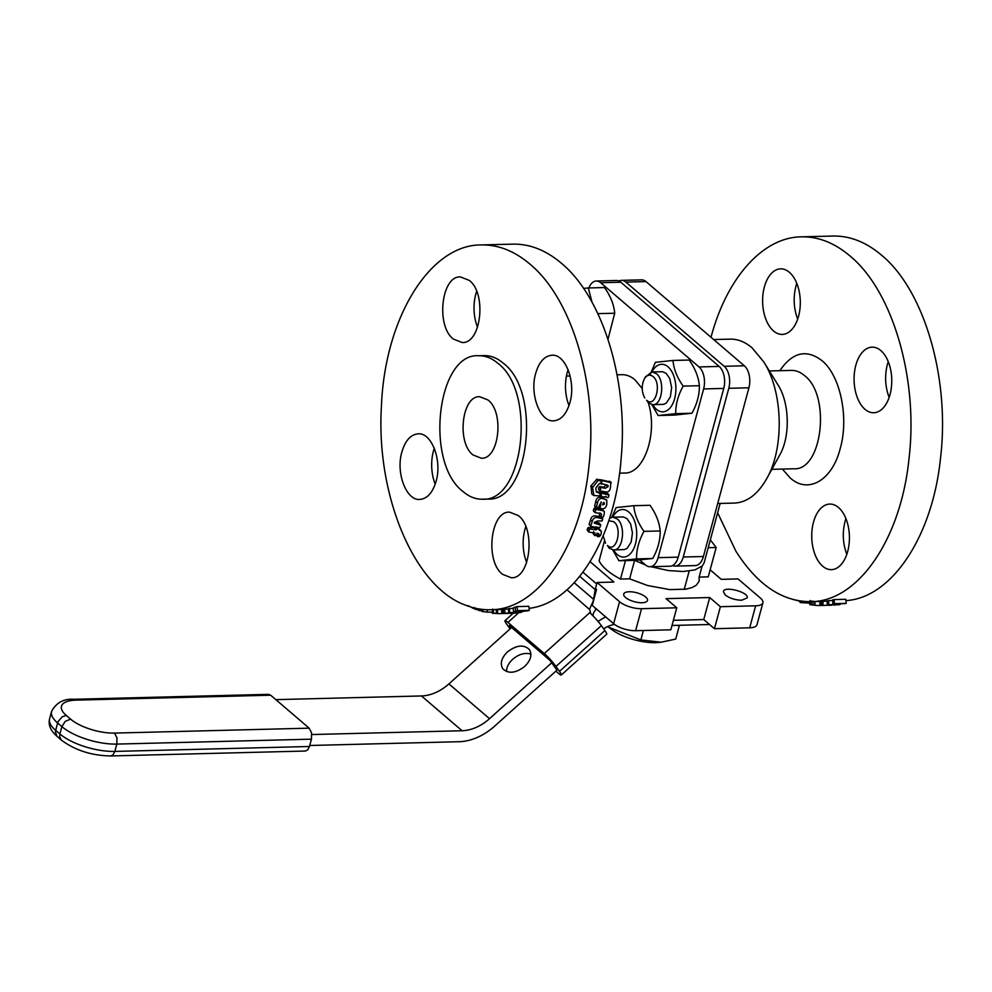 <?xml version="1.0" encoding="UTF-8"?>
<svg xmlns="http://www.w3.org/2000/svg" width="992" height="992" viewBox="0 0 992 992"><rect width="100%" height="100%" fill="white"/><g stroke="black" fill="none" stroke-linecap="round" stroke-linejoin="round"><path stroke-width="1.49" d="M603.917 502.361L604.376 504.072L602.69 504.94A185.74 106.665 -91.4 0 0 603.198 502.857L604.14 502.498M598.449 535.035L596.886 533.126L598.015 535.221A185.74 106.665 88.6 0 1 597.606 536.238L599.354 536.585L597.37 534.428M596.961 535.42L597.854 536.796M595.2 527.533L587.847 527.843A182.454 104.78 88.6 0 1 587.165 529.678L589.012 532.096L594.977 532.977L594.865 535.643L597.035 535.283A185.74 106.665 -91.4 0 0 597.63 533.77L600.396 535.68A185.74 106.665 -91.4 0 0 601.028 534.056L601.45 531.65L599.156 529.703M599.825 530.46L599.118 529.815A185.74 106.665 -91.4 0 0 599.267 529.418L597.692 528.662L596.006 529.902L590.314 529.046L589.446 529.654A185.74 106.665 88.6 0 1 588.752 531.526L589.012 532.096M593.65 531.662L593.067 533.175L594.865 535.643M597.854 533.51L598.833 533.746L598.164 534.006L599.726 535.953L600.396 535.68M601.14 531.042L599.168 528.897M599.267 529.418L597.779 527.484M596.093 526.864L595.225 527.459M596.812 529.306L595.212 527.496M602.466 518.37L600.792 516.745L595.932 516.026C593.179 515.381 591.393 516.658 590.575 519.87A182.454 104.78 88.6 0 1 589.149 524.148L591.046 526.479L599.193 527.694L600.061 527.087A185.74 106.665 -91.4 0 0 600.73 525.152L594.27 523.094A185.74 106.665 -91.4 0 0 594.493 522.4L597.457 520.974L602.132 520.949A185.74 106.665 -91.4 0 0 602.752 518.965L597.593 517.626C594.865 517.043 593.067 518.345 592.224 521.532A185.74 106.665 88.6 0 1 590.773 525.896L591.046 526.479M600.73 525.152L598.821 522.846L594.555 522.214M601.016 513.546L601.586 514.439A185.74 106.665 88.6 0 1 600.991 516.472L602.628 517.266L603.471 516.646A185.74 106.665 -91.4 0 0 604.165 514.265L604.388 511.698L602.045 509.318L594.729 507.991L593.91 508.623A182.454 104.78 88.6 0 1 593.365 510.582L595.374 512.69L601.016 513.546L601.586 514.439L599.9 512.901M603.892 510.917L596.452 509.442L595.622 510.086A185.74 106.665 88.6 0 1 595.076 512.083L595.374 512.69M599.763 513.36A182.454 104.78 88.6 0 1 599.317 514.885L601.288 517.068M606.248 499.67L601.549 497.414C598.436 496.608 596.502 498.009 595.733 501.617A182.454 104.78 88.6 0 1 594.667 505.883L598.064 508.127L601.214 501.927L600.148 507.879L600.954 508.561C603.967 509.367 605.914 508.003 606.794 504.469L606.757 500.191L603.31 498.678C600.234 497.885 598.3 499.311 597.482 502.956A185.74 106.665 88.6 0 1 596.39 507.296L596.713 507.916M599.019 506.937L600.47 508.499M608.964 495.033L600.892 493.061L601.623 496.732L606 497.004A185.74 106.665 -91.4 0 0 606.087 496.62L607.402 497.699L608.48 497.252A185.74 106.665 -91.4 0 0 608.964 495.033L606.844 493.198L598.684 492.416M600.383 495.74L601.623 496.732M611.258 482.757L602.615 480.686L601.846 481.38A185.74 106.665 88.6 0 1 601.499 483.575L607.786 485.237L608.059 486.675L605.306 488.238L601.45 487.58L600.668 488.262A185.74 106.665 88.6 0 1 600.296 490.246L600.743 491.052L605.529 491.846C608.332 492.454 609.956 491.052 610.402 487.63L610.886 482.087L600.792 479.744L600.036 480.426M601.04 483.327L601.859 484.232M607.786 485.237L608.183 485.956L606.596 485.038M606.385 484.914L603.508 487.159L599.652 486.514L598.883 487.184A182.454 104.78 88.6 0 1 598.511 489.13L600.743 491.052M605.306 488.238L603.508 487.159M595.795 488.126L598.796 484.121L601.04 483.315A185.74 106.665 -91.4 0 0 601.4 481.12L598.201 480.339L592.559 487.58L593.935 495.516L600.445 495.988L599.776 493.272L596.328 491.958L595.795 488.126M601.846 481.38L596.961 479.136L590.972 485.832L591.79 493.892L593.935 495.516M599.776 493.272L596.254 491.437M529.071 608.344C575.509 603.086 615.573 537.354 621.265 457.126C628.184 380.11 602.615 297.228 561.472 263.326C546.022 250.207 529.802 243.809 512.814 244.144L481.269 244.937C498.257 244.615 514.476 251.001 529.926 264.12C572.744 299.262 598.412 387.463 588.876 466.711C580.841 547.386 537.8 609.981 490.494 609.733C481.914 609.944 473.407 608.344 464.988 604.946C413.986 586.272 375.695 494.896 381.461 405.616C384.983 317.366 430.33 244.379 481.269 244.937M529.306 610.34L528.823 606.31L517.03 606.608A182.454 104.78 88.6 0 1 515.17 607.166L513.224 607.898L513.596 611.952L527.422 610.911A186.558 107.124 -91.4 0 0 529.306 610.34L517.526 610.638A186.558 107.124 88.6 0 1 515.617 611.208L513.596 611.952L513.472 610.638M513.273 608.418L509.417 608.518A182.454 104.78 88.6 0 1 508.388 608.691L508.685 612.771L518.841 612.51L504.928 613.279A186.558 107.124 88.6 0 1 503.663 613.391L515.443 613.093A186.558 107.124 -91.4 0 0 516.497 612.994L507.172 613.23L519.92 612.56A186.558 107.124 -91.4 0 0 521.507 612.287L509.727 612.585A186.558 107.124 88.6 0 1 508.685 612.771M508.412 609.014L504.717 609.187A182.454 104.78 88.6 0 1 503.477 609.311L503.663 613.391M503.477 609.41L501.617 609.435A182.454 104.78 88.6 0 1 499.98 609.497L490.494 609.733M478.603 608.865L478.466 610.316A186.558 107.124 -91.4 0 0 479.52 610.65L481.318 610.601M479.669 609.038L479.52 610.65M481.889 609.336L481.74 611.258L482.893 611.667L492.714 612.349M481.43 609.286L481.74 611.258M473.544 607.774L474.387 608.418M474.486 608.009L475.23 609.249L478.516 609.844M474.498 607.575L474.399 608.753M477.462 608.654L477.35 609.733M471.894 607.327L472.428 607.997A186.558 107.124 -91.4 0 0 473.469 608.443M468.112 605.653L471.882 607.513M497.575 613.515L492.454 613.192L493.408 613.416L493.446 609.336M511.81 613.267L510.855 613.292A186.558 107.124 88.6 0 1 509.305 613.354L501.406 613.552A186.558 107.124 -91.4 0 0 502.956 613.49L501.754 613.527A186.558 107.124 88.6 0 1 500.092 613.589A186.558 107.124 88.6 0 1 497.575 613.602L497.525 609.559M515.406 611.779L526.008 610.96A186.558 107.124 -91.4 0 0 526.851 610.712L517.774 610.948A186.558 107.124 88.6 0 1 516.931 611.184L515.406 611.779M517.526 610.638L517.03 606.608M509.727 612.585L509.417 608.518M504.928 613.279L504.717 609.187M501.754 613.527L501.617 609.435M502.956 613.49L502.82 609.398M496.322 613.54L496.31 609.448M518.01 611.952L517.911 610.936M523.094 611.556L523.02 610.812M649.376 642.456L650.628 642.556M661.255 642.208L658.862 642.456A34.026 12.809 -164.9 0 1 612.151 629.846L608.307 627.068L640.857 639.939L661.255 642.208L675.726 639.059L679.272 625.915L677.338 625.332M607.674 626.597L608.307 627.068M643.399 630.503L640.857 639.939M679.297 625.282L679.272 625.915M709.565 624.514L672.006 625.468M603.644 628.829A28.743 20.894 -49.4 0 1 614.47 624.39M605.728 616.95A41.007 29.81 130.6 0 0 598.114 621.488M309.752 745.488L459.122 741.706A53.27 38.725 130.6 0 0 494.772 726.045L556.958 670.158L551.701 662.792L489.527 718.679A41.007 29.81 -49.4 0 1 462.086 730.744L311.835 734.539M530.906 654.137C525.053 652.376 519.002 654.063 512.79 659.196C508.611 663.102 506.515 667.207 506.528 671.522M590.104 561.695L613.887 582.056L597.11 582.49L595.485 588.479L596.564 589.397L595.188 589.595L593.576 599.292A12.301 8.94 -49.4 0 1 591.988 603.793L589.583 609.113L590.835 613.763A12.301 1.5 48.1 0 1 601.363 625.63L604.872 630.552A12.301 1.5 48.1 0 1 606.682 634.21L561.286 675.006A12.301 1.5 48.1 0 1 558.322 673.246L555.855 671.138M275.838 699.633L421.464 695.95A41.007 29.81 130.6 0 0 448.905 683.897L511.078 628.01L509.305 625.53L549.94 660.312L551.701 662.792M524.644 666.475C515.604 673.308 508.301 674.039 502.733 668.67C499.844 663.512 501.444 657.894 507.544 651.831C516.584 644.998 523.888 644.267 529.443 649.636C532.344 654.794 530.745 660.412 524.644 666.475M592.918 615.784L593.526 612.82L595.994 609.423A12.301 8.94 130.6 0 0 596.403 608.964M510.062 628.916L506.788 624.328A12.301 1.5 48.1 0 1 504.978 620.67A12.301 1.5 48.1 0 1 507.941 622.43L544.286 653.554A12.301 1.5 48.1 0 1 555.966 666.438L559.476 671.361A12.301 1.5 48.1 0 1 561.286 675.006M544.286 653.554L589.88 612.572L590.835 613.763M650.876 566.705L668.484 570.574L683.215 571.516L694.97 569.904L702.299 565.936L704.159 562.749L720.155 503.44M634.607 560.356L645.581 564.994L639.691 559.959M566.99 589.756L589.508 609.485M596.564 589.397L592.261 605.418L613.626 623.72A16.405 6.175 15.1 0 0 635.599 630.701L670.828 629.808L676.767 607.798L666.078 598.647L709.702 597.544L720.39 606.695L714.451 628.705L749.692 627.812A16.405 6.175 15.1 0 0 756.97 624.762L762.91 602.764A16.405 6.175 15.1 0 0 760.492 598.151L738.048 578.919L721.271 579.353L710.148 569.83M714.451 628.705L703.762 619.554L673.394 620.322M685.596 589.223A47.157 17.744 15.1 0 0 684.505 588.355M270.667 695.206L268.485 694.35L73.854 699.273L76.037 700.129L270.667 695.206L309.157 728.165L114.526 733.088A32.798 12.338 -164.9 0 1 70.581 719.113L66.303 715.455A32.798 12.338 -164.9 0 1 76.037 700.129M311.451 739.164L309.467 746.492L114.849 751.415L116.82 744.087L311.451 739.164L311.6 732.902L309.157 728.165M110.769 755.954C91.537 755.606 75.045 750.299 61.281 740.02L59.656 736.746L59.904 733.956A41.007 15.426 -164.9 0 0 114.849 751.415L113.026 754.875L110.769 755.954L305.4 751.031L307.656 749.952L309.467 746.492M597.11 582.49L619.554 601.71A16.405 6.175 15.1 0 0 641.539 608.691L676.767 607.798M634.57 560.492L629.622 578.832L647.602 585.528L669.674 589.595L685.782 589.186L691.883 587.624L696.297 585.23L699.199 581.089L699.124 577.084L702.063 566.172M713.67 339.549L730.124 339.128C737.75 338.991 745.042 341.856 751.986 347.758L763.728 361.844C783.097 391.604 784.523 448 766.692 478.702C757.838 494.314 747.038 502.448 734.266 503.093L717.712 503.49M582.961 572.223L596.7 583.99M579.737 576.377L595.188 589.595M741.669 600.222C735.184 600.048 729.69 598.3 725.189 594.989L723.379 591.53C724.21 585.565 749.431 592.373 747.137 597.94L741.669 600.222M625.53 597.506A12.301 4.625 -164.9 0 1 623.72 594.047A12.301 4.625 -164.9 0 1 636.802 592.782A12.301 4.625 -164.9 0 1 647.478 600.458A12.301 4.625 -164.9 0 1 638.352 602.516A12.301 4.625 -164.9 0 1 625.53 597.506M703.762 619.554L709.702 597.544M720.39 606.695L755.631 605.814A16.405 6.175 15.1 0 0 762.91 602.764M708.214 547.708L716.174 547.51L708.251 576.848L699.124 577.084M629.622 578.832L620.496 579.068A57.4 21.601 -164.9 0 1 599.106 560.765L604.438 541M620.496 579.068L625.481 560.592M621.476 280.364L641.601 279.856A16.405 9.424 88.6 0 1 645.978 281.579L744.335 365.8A16.405 9.424 88.6 0 1 748.923 387.798L703.402 556.512A16.405 9.424 88.6 0 1 695.268 565.589L675.13 566.097A16.405 9.424 -91.4 0 0 683.265 557.02L728.785 388.306A16.405 9.424 -91.4 0 0 724.197 366.308L625.84 282.088A16.405 9.424 -91.4 0 0 621.476 280.364A16.405 9.424 -91.4 0 0 618.971 281.034M716.174 547.51L710.334 539.859M672.601 565.564A16.405 9.424 -91.4 0 0 675.13 566.097M763.728 361.844L777.964 384.871C789.582 402.727 790.438 436.567 779.737 454.993L766.692 478.702M649.958 566.73L670.096 566.221A16.405 9.424 -91.4 0 0 678.23 557.144L723.751 388.43A16.405 9.424 -91.4 0 0 719.163 366.432L620.806 282.224A16.405 9.424 -91.4 0 0 616.441 280.5L596.304 281.009A16.405 9.424 88.6 0 1 600.681 282.732L699.025 366.941A16.405 9.424 88.6 0 1 703.626 388.938L658.105 557.653A16.405 9.424 88.6 0 1 649.958 566.73A16.405 9.424 88.6 0 1 645.594 565.006M588.864 287.953A16.405 9.424 88.6 0 1 596.304 281.009M617.049 374.802L621.885 374.678C626.473 374.592 630.838 376.315 635.004 379.849L642.221 388.566M648.346 402.913C658.031 433.38 644.143 474.015 624.377 473.048L619.529 473.172M717.638 512.79L735.915 551.242C757.318 584.858 782.217 601.66 810.625 601.648C857.931 601.884 900.972 539.301 909.007 458.614C918.542 379.378 892.874 291.164 850.057 256.023C834.607 242.916 818.388 236.518 801.412 236.84C763.133 237.138 726.851 277.45 711.004 337.268M789.372 272.292A32.798 18.836 88.6 0 1 799.949 308.921A32.798 18.836 88.6 0 1 782.279 334.416A32.798 18.836 88.6 0 1 762.625 302.101A32.798 18.836 88.6 0 1 780.617 268.844A32.798 18.836 88.6 0 1 789.372 272.292M822.666 566.196A32.798 18.836 88.6 0 1 812.088 529.567A32.798 18.836 88.6 0 1 829.758 504.072A32.798 18.836 88.6 0 1 849.412 536.387A32.798 18.836 88.6 0 1 831.408 569.644A32.798 18.836 88.6 0 1 822.666 566.196M890.022 394.593A32.798 18.836 88.6 0 1 873.754 412.746A32.798 18.836 88.6 0 1 854.087 380.432A32.798 18.836 88.6 0 1 872.092 347.163A32.798 18.836 88.6 0 1 890.022 394.593M699.36 385.714C698.591 377.096 695.206 368.54 689.18 360.046L672.973 360.456C673.742 369.086 677.139 377.642 683.153 386.124C678.057 395.362 675.577 404.538 675.726 413.652L658.118 415.524L674.324 415.102L691.932 413.242C697.041 404.004 699.509 394.828 699.36 385.714L683.153 386.124M660.176 530.956C659.407 522.325 656.01 513.782 649.996 505.288L633.789 505.697C634.558 514.315 637.943 522.871 643.969 531.365C638.873 540.603 636.393 549.779 636.542 558.893L618.934 560.753L635.14 560.344L652.748 558.484C657.845 549.233 660.325 540.057 660.176 530.956L643.969 531.365M607.997 339.351L614.705 313.224C613.936 304.594 610.539 296.05 604.512 287.556L588.306 287.965L592.038 302.262M888.237 361.634L887.356 364.51C884.566 375.881 885.162 386.868 889.142 397.47M845.903 518.543C842.146 530.596 842.444 542.537 846.808 554.367M796.774 283.315C793.017 295.368 793.315 307.309 797.68 319.151M675.726 413.652L691.932 413.242M649.971 375.15L655.365 362.328L672.973 360.456M658.118 415.524L651.893 404.662M636.542 558.893L652.748 558.484M611.804 517.278L616.168 507.557L633.789 505.697M618.934 560.753L612.696 549.903M568.106 369.731A32.798 18.836 -91.4 0 0 569.011 405.554M525.772 526.64A32.798 18.836 -91.4 0 0 526.678 562.464M434.298 448.322A32.798 18.836 -91.4 0 0 433.417 451.186A32.798 18.836 -91.4 0 0 435.203 484.146M476.644 291.412A32.798 18.836 -91.4 0 0 477.549 327.236M595.882 309.603L598.139 314.303M598.486 313.633L614.705 313.224M583.519 288.374L588.306 287.965M801.412 236.84L832.945 236.046C849.933 235.724 866.152 242.11 881.603 255.229C924.42 290.371 950.088 378.584 940.552 457.82C932.691 536.213 891.845 597.878 845.94 600.631M644.726 397.953C641.564 391.741 641.402 385.454 644.242 379.093C646.796 374.926 649.723 374.071 653.021 376.526C662.135 383.433 655.34 408.605 646.623 400.247L648.446 402.988L652.81 404.711A23.783 13.652 -91.4 0 0 656.506 409.349A23.783 13.652 -91.4 0 0 674.039 400.656A23.783 13.652 -91.4 0 0 670.208 369.173A23.783 13.652 -91.4 0 0 651.942 371.926M613.577 549.952A23.783 13.652 -91.4 0 0 617.309 554.578A23.783 13.652 -91.4 0 0 634.855 545.885A23.783 13.652 -91.4 0 0 631.024 514.414A23.783 13.652 -91.4 0 0 612.746 517.167M469.241 280.376C486.973 293.446 481.207 343.951 462.148 342.513L453.406 339.066C435.662 325.996 441.428 275.491 460.486 276.929L469.241 280.376M401.884 451.98C405.269 440.56 410.7 434.508 418.153 433.839C431.694 432.45 442.333 460.61 436.083 481.269C432.698 492.702 427.267 498.753 419.814 499.422C406.274 500.811 395.634 472.651 401.884 451.98M502.535 574.294C484.803 561.224 490.556 510.719 509.628 512.157L518.37 515.604C536.102 528.674 530.336 579.179 511.277 577.741L502.535 574.294M569.892 402.69C566.494 414.11 561.075 420.162 553.61 420.831C540.082 422.22 529.43 394.06 535.68 373.401C539.078 361.968 544.496 355.93 551.961 355.248C565.49 353.859 576.141 382.019 569.892 402.69M651.992 371.926L662.619 371.715L666.202 373.401L669.761 378.584L671.646 387.612L670.369 396.8L666.339 403.037L663.698 404.339L652.81 404.711C662.346 405.443 665.223 380.184 656.357 373.649L651.992 371.926L645.494 376.824L644.242 379.093M612.796 517.167L623.435 516.956L627.006 518.642L630.577 523.826L632.462 532.853L631.172 542.029L627.155 548.278L624.514 549.58L613.626 549.952C623.162 550.672 626.039 525.425 617.173 518.89L612.796 517.167L609.572 518.258M482.335 499.199L487.692 499.063C529.393 502.225 542.004 391.741 503.204 363.146C497.128 357.988 490.755 355.471 484.071 355.607L478.702 355.744C485.386 355.607 491.759 358.124 497.835 363.283C536.635 391.877 524.024 502.361 482.335 499.199C475.652 499.336 469.278 496.818 463.202 491.66C424.402 463.066 437.001 352.582 478.702 355.744M608.79 520.676L613.837 521.767C622.951 528.674 616.156 553.846 607.439 545.476L609.249 548.229L613.626 549.952M473.097 454.981C456.469 442.73 461.863 395.374 479.744 396.726L487.94 399.962C504.568 412.213 499.162 459.569 481.294 458.217L473.097 454.981M605.529 543.194L603.173 535.854M829.064 605.281L830.874 605.232M834.508 604.81L835.314 605.07M831.445 605.219L827.464 605.306M827.477 605.207L824.191 605.356L827.477 605.207M833.516 605.046L834.16 605.033M799.44 600.892L800.184 602.566L809.894 603.161M834.47 603.644L846.213 603.347A186.558 107.124 88.6 0 1 845.11 603.607L834.991 603.868L839.703 604.153A186.558 107.124 88.6 0 1 839.021 604.277L829.982 604.81L840.1 604.55A186.558 107.124 88.6 0 1 839.058 604.698L827.316 604.996A186.558 107.124 -91.4 0 0 828.828 604.785L837.459 604.252L832.933 604.004A186.558 107.124 -91.4 0 0 834.47 603.644L834.074 599.59L845.816 599.292L846.213 603.347M814.978 601.536L814.953 605.343A186.558 107.124 -91.4 0 0 820 605.504L821.388 605.467L821.302 601.375M821.388 605.318A186.558 107.124 -91.4 0 0 822.083 605.356M792.323 599.267L799.428 601.115M809.98 604.512L814.953 605.232M809.832 604.624L809.993 600.544M823.496 601.313L827.08 601.053M814.742 601.536L814.692 605.232M812.956 601.053L812.882 605.145M819.913 601.412L820 605.504M832.933 604.004L832.561 599.937A182.454 104.78 -91.4 0 0 834.074 599.59M827.316 604.996L827.068 600.904A182.454 104.78 -91.4 0 0 828.556 600.693L828.828 604.785M828.556 600.693L832.61 600.458M840.038 603.744L840.1 604.55M604.376 504.072L603.136 503.105M597.568 536.436L596.862 535.556M589.446 529.654L587.847 527.843M590.314 529.046L588.715 527.248M588.715 531.737L587.425 530.236M594.58 535.296L593.303 533.721M598.622 534.105L598.064 533.436M599.714 535.94L598.164 534.006M597.692 528.662L596.477 527.285M596.006 529.902L594.406 528.079M592.224 521.532L590.575 519.87M597.593 517.626L595.932 516.026M590.748 526.144L589.434 524.718M596.452 509.442L594.729 507.991M602.677 510.434L600.978 508.958M595.622 510.086L593.91 508.623M595.064 512.418L593.687 511.178M600.978 516.77L599.614 515.48M597.482 502.956L595.733 501.617M603.31 498.678L601.549 497.414M596.403 507.656L594.989 506.49M600.16 508.226L598.957 507.222M600.47 493.594L599.701 493.086M600.892 493.061L599.118 491.896M602.615 480.686L600.792 479.744M601.623 484.108L600.879 483.687M608.059 486.675L606.261 485.609M601.45 487.58L599.652 486.514M600.668 488.262L598.883 487.184M600.408 490.842L598.957 489.924M598.784 480.066L596.961 479.136M598.201 480.339L596.378 479.396M592.782 486.886L590.972 485.832M592.559 487.58L590.761 486.514M593.625 495.306L592.162 494.301M483.042 609.46L482.893 611.667M487.258 609.733L487.134 612.25M475.354 608.208L475.23 609.249M515.617 611.208L515.17 607.166M448.905 683.897L489.527 718.679M507.941 622.43L518.853 612.622M559.476 671.361L604.872 630.552M555.966 666.438L601.363 625.63M421.464 695.95L462.086 730.744M574.219 582.726L593.576 599.292M595.994 609.423L594.543 607.377M592.484 604.5L591.988 603.793M613.626 623.72L619.554 601.71M635.599 630.701L641.539 608.691M749.692 627.812L755.631 605.814M49.6 718.766L51.584 711.425A41.007 15.426 15.1 0 0 57.61 722.957L55.366 731.724L57.003 736.349C50.555 730.695 48.087 724.83 49.6 718.766A41.007 15.426 -164.9 0 0 55.626 730.298L59.904 733.956L61.888 726.628A41.007 15.426 15.1 0 0 116.82 744.087L116.969 737.825L114.526 733.088M66.303 715.455L62.236 716.782L58.119 721.531L57.61 722.957L61.888 726.628L65.249 721.382L70.581 719.113M703.402 556.512L683.265 557.02M748.923 387.798L728.785 388.306M744.335 365.8L724.197 366.308M645.978 281.579L625.84 282.088M769.358 370.958L791.356 370.4C795.931 370.314 800.308 372.037 804.475 375.571C831.073 395.176 822.43 470.927 793.836 468.77L771.85 469.328M658.105 557.653L678.23 557.144M703.626 388.938L723.751 388.43M699.025 366.941L719.163 366.432M600.681 282.732L620.806 282.224M782.353 469.055L790.178 477.933C808.244 494.388 832.238 480.302 840.224 448.533C849.164 417.582 840.348 375.398 821.847 360.555C806.409 348.862 792.41 352.234 779.861 370.686M822.889 601.288L823.038 605.393M811.208 600.892L811.096 604.971M800.321 601.016L800.184 602.566M809.063 601.66L808.964 603.186M596.08 534.738L597.643 536.672M587.202 530.125L588.802 531.985M593.092 533.609L594.654 535.531M597.618 527.149L599.218 528.947M589.211 524.607L590.835 526.368M599.044 522.958L600.668 524.681M601.003 516.857L602.665 518.469M593.476 511.091L595.175 512.604M599.404 515.381L601.09 516.968M594.803 506.404L596.527 507.83M598.56 506.962L600.272 508.412M599.602 495.405L601.375 496.632M605.442 496.372L607.216 497.624M607.005 493.26L608.778 494.45M609.2 481.157L611.01 482.137M599.912 483.178L601.735 484.195M598.759 489.85L600.557 490.99M599.329 479.545L601.152 480.488M591.976 494.239L593.749 495.442M597.73 491.71L599.515 492.875M511.252 613.304L500.092 613.589M492.466 609.15L492.379 613.242M689.167 571.082L684.22 589.422M504.978 620.67L513.348 613.143M73.854 699.273C63.699 698.628 56.271 702.683 51.584 711.425M566.432 376.08L570.102 375.993M825.071 605.38L822.529 605.442M822.083 605.455L821.959 601.35L810.625 601.648M61.281 740.02L57.003 736.349"/></g></svg>
